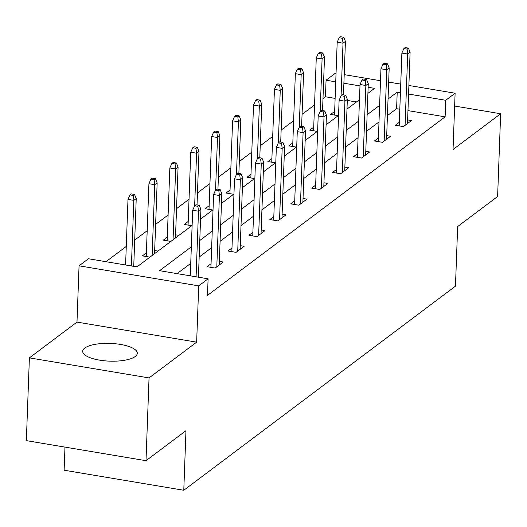 <?xml version="1.0" encoding="UTF-8"?>
<svg xmlns="http://www.w3.org/2000/svg" width="527" height="527" viewBox="0 0 527 527"><rect width="100%" height="100%" fill="white"/><g stroke="black" fill="none" stroke-linecap="round" stroke-linejoin="round"><path stroke-width="0.79" d="M84.775 348.051A27.325 8.873 2.1 0 0 82.693 351.278A27.325 8.873 2.1 0 0 104.511 360.797A27.325 8.873 2.1 0 0 135.222 356.509A27.325 8.873 2.1 0 0 137.303 353.281A27.325 8.873 2.1 0 0 115.492 343.762A27.325 8.873 2.1 0 0 84.775 348.051M335.132 98.404L325.455 96.777L326.061 80.223L335.449 73.174L336.055 73.273M64.973 447.113L64.129 470.216L183.785 490.268L455.466 286.148L457.653 226.551L497.613 196.525L500.65 113.746L454.636 106.039M183.785 490.268L185.972 430.671L146.005 460.697L26.35 440.638L29.387 357.866L149.042 377.925L196.65 342.155L198.712 285.871L79.057 265.812L88.444 258.757L136.954 266.893L192.118 225.437M196.65 342.155L76.988 322.096L29.387 357.866M76.988 322.096L79.057 265.812M325.455 96.777L322.985 98.641M314.547 104.978L302.063 114.359M293.625 120.696L281.141 130.077M272.709 136.414L260.226 145.788M251.787 152.132L239.304 161.506M230.866 167.85L218.389 177.224M209.95 183.567L197.467 192.941M189.028 199.285L176.545 208.659M168.113 215.003L155.63 224.377M147.191 230.714L134.708 240.095M126.269 246.432L105.96 261.695M146.005 460.697L149.042 377.925M356.45 101.975L347.306 100.44M137.06 266.807L133.753 266.254M149.938 257.136L142.389 255.872L146.381 252.874M157.981 251.089L154.668 250.536M170.853 241.419L163.311 240.154L167.296 237.157M178.903 235.371L175.59 234.818M191.775 225.701L184.233 224.436L188.218 221.439M212.697 209.983L205.148 208.718L209.14 205.721M233.613 194.265L226.07 193.001L230.055 190.003M254.534 178.548L246.992 177.283L250.977 174.285M275.45 162.83L267.907 161.565L271.892 158.568M296.372 147.112L288.829 145.847L292.814 142.85M317.294 131.394L309.744 130.129L313.736 127.132M338.209 115.676L330.666 114.412L334.652 111.414M191.334 246.834L159.589 270.687L208.099 278.816L207.493 295.37L445.117 116.836L407.964 110.611M399.809 109.241L396.607 108.707L387.437 115.591M379.005 121.928L366.522 131.309M358.083 137.646L345.6 147.026M337.161 153.364L324.678 162.744M316.246 169.081L303.763 178.462M295.324 184.799L282.841 194.18M274.402 200.517L261.926 209.898M253.487 216.235L241.004 225.615M232.565 231.952L220.082 241.333M211.65 247.67L199.166 257.051M190.728 263.388L177.105 273.618M202.17 277.821L198.429 277.09M211.057 263.717L207.071 266.708L215.154 268.065L223.204 262.018L219.351 261.372M231.979 248L227.993 250.99L236.076 252.347L244.12 246.307L240.266 245.654M252.894 232.282L248.909 235.279L256.998 236.63L265.041 230.589L261.188 229.937M273.816 216.564L269.831 219.561L277.913 220.912L285.963 214.871L282.11 214.225M294.738 200.846L290.746 203.844L298.835 205.194L306.879 199.153L303.025 198.508M315.653 185.129L311.668 188.126L319.751 189.476L327.801 183.436L323.947 182.79M336.575 169.411L332.59 172.408L340.673 173.758L348.716 167.718L344.862 167.072M357.497 153.693L353.505 156.69L361.594 158.041L369.638 152L365.784 151.354M378.412 137.975L374.427 140.972L382.51 142.33L390.56 136.282L386.706 135.637M399.334 122.257L395.349 125.255L403.432 126.612L411.475 120.564L407.621 119.919M408.886 85.479L455.111 93.226L453.042 149.516L500.65 113.746M455.111 93.226L445.723 100.282L408.57 94.056M445.117 116.836L445.723 100.282M208.099 278.816L198.712 285.871M344.203 74.636L380.514 80.723M388.669 82.093L400.731 84.116M367.912 93.365L374.572 88.358L368.136 87.278M359.981 85.908L343.894 83.213M335.739 81.843L326.061 80.223M200.556 219.1L213.04 209.726M221.472 203.382L233.955 194.008M242.394 187.665L254.877 178.291M263.316 171.947L275.799 162.573M284.231 156.229L296.714 146.855M305.153 140.511L317.636 131.137M326.075 124.8L338.558 115.42M346.99 109.082L359.473 99.702M400.415 92.686L397.213 92.153L388.043 99.036M379.611 105.374L367.128 114.754M358.689 121.091L346.206 130.472M337.767 136.809L325.291 146.19M316.852 152.527L304.369 161.908M295.93 168.245L283.447 177.625M275.015 183.963L262.532 193.343M254.093 199.68L241.61 209.061M233.171 215.398L220.688 224.779M212.256 231.116L199.773 240.496M396.607 108.707L397.213 92.153M197.895 206.294L199.239 205.286L196.004 204.746L194.667 205.754L197.895 206.294L198.495 211.222L200.912 209.403L198.429 277.195M196.09 276.8L198.495 211.222L192.678 210.24L190.273 275.825M194.667 205.754L192.678 210.24M200.912 209.403L199.239 205.286M134.556 194.443L131.328 193.903L129.985 194.911L133.219 195.451L134.556 194.443L136.23 198.56L133.818 200.379L127.995 199.404L125.591 264.989M133.219 195.451L133.818 200.379L131.414 265.964M136.23 198.56L133.746 266.352M127.995 199.404L129.985 194.911M218.817 190.576L220.161 189.568L216.926 189.028L215.583 190.036L218.817 190.576L219.416 195.504L221.827 193.686L219.212 265.015M216.801 266.833L219.416 195.504L213.593 194.522L210.925 267.354M215.583 190.036L213.593 194.522M221.827 193.686L220.161 189.568M239.739 174.859L241.076 173.851L237.842 173.311L236.504 174.318L239.739 174.859L240.338 179.786L242.749 177.968L240.134 249.297M237.723 251.115L240.338 179.786L234.515 178.811L231.847 251.642M236.504 174.318L234.515 178.811M242.749 177.968L241.076 173.851M155.478 178.725L152.244 178.185L150.906 179.193L154.134 179.733L155.478 178.725L157.151 182.849L154.734 184.661L148.917 183.686L146.242 256.517M154.134 179.733L154.734 184.661L152.138 255.476M157.151 182.849L154.556 253.665M148.917 183.686L150.906 179.193M176.4 163.008L173.166 162.468L171.822 163.475L175.056 164.016L176.4 163.008L178.073 167.131L175.656 168.943L169.832 167.968L167.164 240.799M175.056 164.016L175.656 168.943L173.06 239.759M178.073 167.131L175.471 237.947M169.832 167.968L171.822 163.475M260.654 159.141L261.998 158.133L258.764 157.593L257.42 158.601L260.654 159.141L261.254 164.068L263.671 162.25L261.056 233.58M258.638 235.398L261.254 164.068L255.437 163.093L252.762 235.925M257.42 158.601L255.437 163.093M263.671 162.25L261.998 158.133M281.576 143.423L282.913 142.415L279.685 141.875L278.342 142.883L281.576 143.423L282.176 148.35L284.587 146.532L281.971 217.862M279.56 219.68L282.176 148.35L276.352 147.376L273.684 220.207M278.342 142.883L276.352 147.376M284.587 146.532L282.913 142.415M302.498 127.705L303.835 126.697L300.601 126.157L299.264 127.165L302.498 127.705L303.097 132.633L305.508 130.815L302.893 202.144M300.476 203.962L303.097 132.633L297.274 131.658L294.6 204.489M299.264 127.165L297.274 131.658M305.508 130.815L303.835 126.697M197.315 147.29L194.081 146.75L192.744 147.758L195.978 148.298L197.315 147.29L198.989 151.414L196.578 153.225L190.754 152.25L188.086 225.082M195.978 148.298L196.578 153.225L194.647 205.787M198.989 151.414L197.026 204.917M190.754 152.25L192.744 147.758M218.237 131.579L215.003 131.032L213.659 132.04L216.893 132.58L218.237 131.579L219.911 135.696L217.493 137.507L211.676 136.533L209.002 209.364M216.893 132.58L217.493 137.507L215.569 190.069M219.911 135.696L217.947 189.2M211.676 136.533L213.659 132.04M239.159 115.861L235.925 115.314L234.581 116.322L237.815 116.862L239.159 115.861L240.826 119.978L238.415 121.79L232.591 120.815L229.924 193.646M237.815 116.862L238.415 121.79L236.485 174.351M240.826 119.978L238.869 173.482M232.591 120.815L234.581 116.322M260.075 100.143L256.84 99.596L255.503 100.604L258.737 101.151L260.075 100.143L261.748 104.26L259.337 106.072L253.513 105.097L250.845 177.928M258.737 101.151L259.337 106.072L257.407 158.634M261.748 104.26L259.785 157.764M253.513 105.097L255.503 100.604M280.996 84.425L277.762 83.879L276.418 84.887L279.653 85.433L280.996 84.425L282.67 88.543L280.252 90.354L274.435 89.379L271.761 162.211M279.653 85.433L280.252 90.354L278.328 142.916M282.67 88.543L280.707 142.046M274.435 89.379L276.418 84.887M301.912 68.708L298.677 68.161L297.34 69.169L300.574 69.716L301.912 68.708L303.585 72.825L301.174 74.636L295.351 73.661L292.683 146.493M300.574 69.716L301.174 74.636L299.244 127.198M303.585 72.825L301.622 126.328M295.351 73.661L297.34 69.169M323.413 111.987L324.757 110.98L321.523 110.439L320.179 111.447L323.413 111.987L324.013 116.915L326.43 115.103L323.815 186.426M321.398 188.244L324.013 116.915L318.189 115.94L315.521 188.771M320.179 111.447L318.189 115.94M326.43 115.103L324.757 110.98M344.335 96.27L345.672 95.262L342.438 94.722L341.101 95.73L344.335 96.27L344.935 101.197L347.346 99.386L344.73 170.715M342.319 172.527L344.935 101.197L339.111 100.222L336.443 173.054M341.101 95.73L339.111 100.222M347.346 99.386L345.672 95.262M365.251 80.552L366.594 79.544L363.36 79.004L362.016 80.012L365.251 80.552L365.85 85.479L368.268 83.668L365.652 154.997M363.235 156.809L365.85 85.479L360.033 84.504L357.359 157.336M362.016 80.012L360.033 84.504M368.268 83.668L366.594 79.544M386.172 64.834L387.516 63.833L384.282 63.286L382.938 64.294L386.172 64.834L386.772 69.762L389.183 67.95L386.568 139.28M384.157 141.091L386.772 69.762L380.949 68.787L378.281 141.618M382.938 64.294L380.949 68.787M389.183 67.95L387.516 63.833M322.834 52.99L319.599 52.443L318.262 53.451L321.49 53.998L322.834 52.99L324.507 57.107L322.089 58.919L316.272 57.944L313.598 130.775M321.49 53.998L322.089 58.919L320.166 111.48M324.507 57.107L322.544 110.611M316.272 57.944L318.262 53.451M407.094 49.123L408.432 48.115L405.197 47.568L403.86 48.576L407.094 49.123L407.694 54.044L410.105 52.232L407.49 123.562M405.079 125.373L407.694 54.044L401.87 53.069L399.202 125.9M403.86 48.576L401.87 53.069M410.105 52.232L408.432 48.115M343.756 37.272L340.521 36.732L339.177 37.733L342.412 38.28L343.756 37.272L345.429 41.389L343.011 43.201L337.188 42.226L334.52 115.057M342.412 38.28L343.011 43.201L341.088 95.762M345.429 41.389L343.466 94.893M337.188 42.226L339.177 37.733"/></g></svg>
